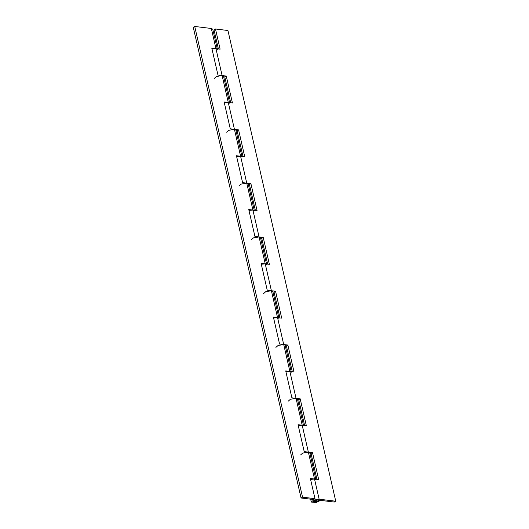 <?xml version="1.0" encoding="UTF-8"?>
<svg xmlns="http://www.w3.org/2000/svg" width="529" height="529" viewBox="0 0 529 529"><rect width="100%" height="100%" fill="white"/><g stroke="black" fill="none" stroke-linecap="round" stroke-linejoin="round"><path stroke-width="0.79" d="M314.034 501.942L317.764 501.221L318.445 500.427L317.777 500.044L314.133 500.778L313.459 501.571L314.034 501.942M212.003 49.038L215.951 48.655L217.393 49.402L212.77 29.227L211.336 28.48L194.725 26.45L193.257 27.283L301.061 497.994L313.518 499.521L314.986 498.682L310.371 478.514L314.517 479.016L315.958 479.763L309.796 452.87L308.361 452.123L302.714 453.075L300.545 454.986M298.25 425.607L302.198 425.223L303.639 425.971L297.477 399.071L296.035 398.324L290.388 399.276L288.219 401.194M302.198 425.223L298.045 424.714L304.208 451.614L308.361 452.123L314.517 479.016L318.67 479.525L312.507 452.626L308.361 452.123L302.198 425.223L306.351 425.733L300.188 398.833L296.035 398.324L302.198 425.223M285.931 371.814L289.879 371.424L291.32 372.178L285.157 345.278L283.716 344.531L278.069 345.483L275.9 347.401M289.879 371.424L285.726 370.922L291.889 397.815L296.035 398.324L289.879 371.424L294.031 371.933L287.869 345.034L283.716 344.531L289.879 371.424M273.612 318.015L277.56 317.631L278.995 318.379L272.838 291.479L271.397 290.732L265.75 291.684L263.581 293.602M277.56 317.631L273.407 317.122L279.563 344.022L283.716 344.531L277.56 317.631L281.706 318.141L275.549 291.241L271.397 290.732L277.56 317.631M261.286 264.222L265.234 263.839L266.676 264.586L260.513 237.686L259.078 236.939L253.431 237.891L251.255 239.809M265.234 263.839L261.088 263.33L267.244 290.229L271.397 290.732L265.234 263.839L269.387 264.341L263.224 237.448L259.078 236.939L265.234 263.839M248.967 210.43L252.915 210.039L254.356 210.787L248.194 183.894L246.752 183.14L241.105 184.099L238.936 186.01M252.915 210.039L248.762 209.53L254.925 236.43L259.078 236.939L252.915 210.039L257.068 210.549L250.905 183.649L246.752 183.14L252.915 210.039M236.648 156.63L240.596 156.247L242.031 156.994L235.874 130.094L234.433 129.347L228.786 130.299L226.617 132.217M240.596 156.247L236.443 155.738L242.606 182.637L246.752 183.14L240.596 156.247L244.748 156.749L238.586 129.856L234.433 129.347L240.596 156.247M224.329 102.838L228.27 102.447L229.712 103.195L223.555 76.302L222.114 75.554L216.467 76.507L214.298 78.418M228.27 102.447L224.124 101.938L230.28 128.838L234.433 129.347L228.27 102.447L232.423 102.957L226.267 76.057L222.114 75.554L228.27 102.447M211.336 28.48L215.951 48.655L211.798 48.146L217.961 75.045L222.114 75.554L215.951 48.655L220.104 49.164L215.482 28.989L227.939 30.51L335.743 501.221L334.275 502.054L317.664 500.024L314.629 500.54L313.459 501.571L316.071 501.836L318.398 500.679L320.495 500.408L316.177 502.55L311.323 502.061L313.492 500.143L319.139 499.191L335.743 501.221M301.061 497.994L302.535 497.161L314.986 498.682M194.725 26.45L302.535 497.161M310.576 479.406L314.517 479.016L319.139 499.191M316.957 479.314L311.039 453.465L312.507 452.626M311.039 453.465L309.901 453.327M304.638 425.521L298.72 399.666L300.188 398.833M298.72 399.666L297.582 399.527M292.319 371.728L286.394 345.873L287.869 345.034M286.394 345.873L285.263 345.735M280 317.929L274.075 292.074L275.549 291.241M274.075 292.074L272.938 291.935M267.674 264.136L261.756 238.281L263.224 237.448M261.756 238.281L260.618 238.143M255.355 210.337L249.437 184.482L250.905 183.649M249.437 184.482L248.299 184.343M243.036 156.544L237.111 130.689L238.586 129.856M237.111 130.689L235.98 130.551M230.717 102.745L224.792 76.897L223.655 76.758M224.792 76.897L226.267 76.057M218.391 48.952L214.014 29.822L215.482 28.989M310.662 499.171L311.323 502.061"/></g></svg>
